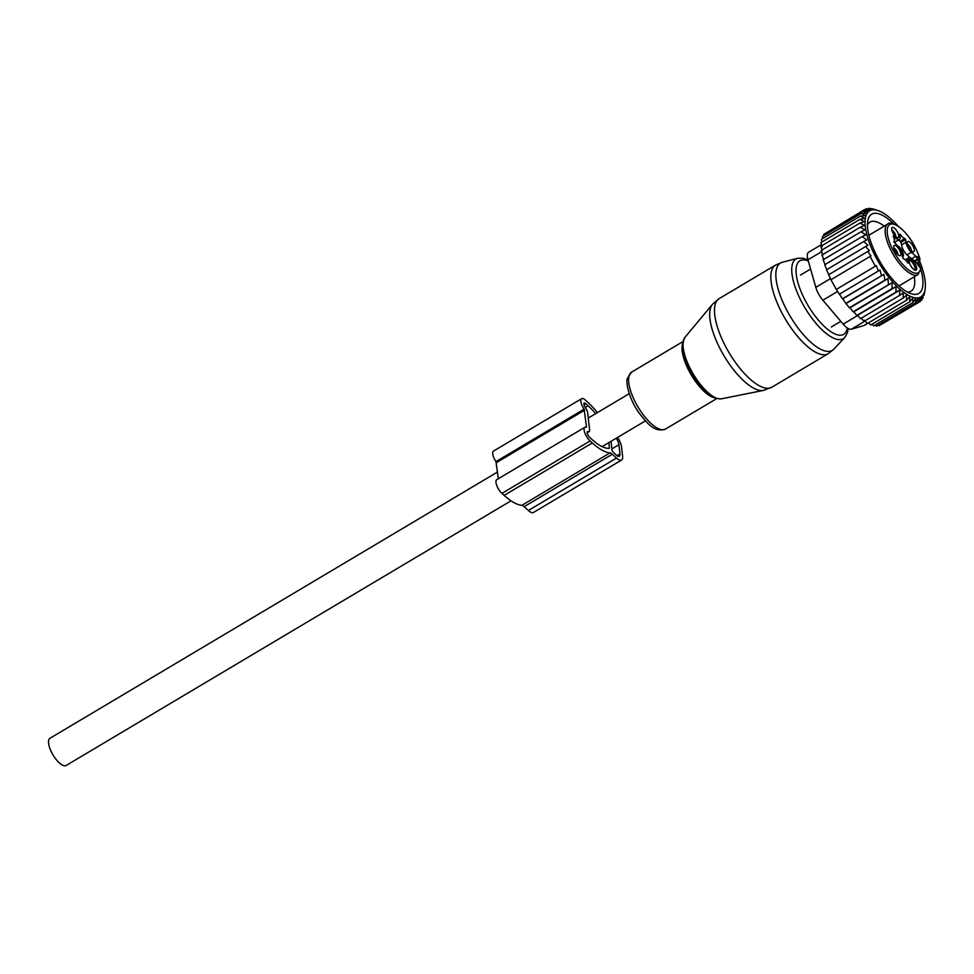 <?xml version="1.0" encoding="UTF-8"?>
<svg xmlns="http://www.w3.org/2000/svg" width="974" height="974" viewBox="0 0 974 974"><rect width="100%" height="100%" fill="white"/><g stroke="black" fill="none" stroke-linecap="round" stroke-linejoin="round"><path stroke-width="1.46" d="M511.021 500.819L66.135 765.479A15.828 5.881 -120.7 0 1 65.611 765.71A15.828 5.881 -120.7 0 1 52.608 754.229A15.828 5.881 -120.7 0 1 49.954 738.28L497.556 472M907.378 244.109A4.42 1.644 -120.7 0 1 911.165 249.307A4.42 1.644 -120.7 0 1 911.384 250.854M893.876 248.029A4.42 1.644 -120.7 0 1 897.675 253.228A4.42 1.644 -120.7 0 1 897.894 254.774M891.819 229.986A4.42 1.644 -120.7 0 1 892.099 230.132A4.42 1.644 -120.7 0 1 895.837 236.731M907.537 244.718A5.905 2.192 -120.7 0 1 907.415 241.966A5.905 2.192 -120.7 0 1 910.629 242.843A5.905 2.192 -120.7 0 1 914.05 248.565A5.905 2.192 -120.7 0 1 913.295 251.84A5.905 2.192 -120.7 0 1 907.537 244.718M900.548 252.485A5.905 2.192 -120.7 0 1 899.793 255.76A5.905 2.192 -120.7 0 1 894.035 248.65A5.905 2.192 -120.7 0 1 893.925 245.886A5.905 2.192 -120.7 0 1 897.127 246.763A5.905 2.192 -120.7 0 1 900.548 252.485M893.791 227.697A5.905 2.192 -120.7 0 1 898.174 233.541A5.905 2.192 -120.7 0 1 897.736 237.717A5.905 2.192 -120.7 0 1 896.677 237.352A5.905 2.192 -120.7 0 1 892.841 232.713A5.905 2.192 -120.7 0 1 891.867 227.843A5.905 2.192 -120.7 0 1 893.791 227.697M908.024 263.199L908.011 260.289A8.096 3.007 -120.7 0 1 908.705 257.72A8.096 3.007 -120.7 0 1 912.212 259.072L916.607 263.065A22.085 8.206 -120.7 0 1 917.082 263.504L917.849 264.782M908.316 263.017L907.646 262.761A5.893 2.192 -120.7 0 0 903.202 258.731L902.131 254.957A8.096 3.007 -120.7 0 0 896.652 244.949L893.864 241.674A5.893 2.192 -120.7 0 0 893.28 236.524L893.17 236.219M901.547 244.876L905.954 242.246A8.096 3.007 -120.7 0 0 911.433 252.254L907.025 254.871A8.096 3.007 59.3 0 1 901.547 244.876L900.475 241.102L904.883 238.472A5.893 2.192 -120.7 0 1 900.439 234.442L899.769 234.186L900.073 236.913A8.096 3.007 -120.7 0 1 899.379 239.482A8.096 3.007 -120.7 0 1 895.873 238.143L893.523 236M904.883 238.472L905.637 239.519L901.23 242.149M905.954 242.246L905.637 239.519M911.433 252.254L915.84 256.259A22.085 8.206 -120.7 0 0 916.303 256.673A6.988 2.593 -120.7 0 1 919.103 257.927L920.101 259.437C915.207 244.17 907.439 232.737 896.786 225.152C891.502 222.863 888.507 222.474 887.813 223.996L868.857 235.27M911.299 259.51A6.331 2.35 -120.7 0 1 915.998 265.78A6.331 2.35 -120.7 0 1 915.523 270.261A6.331 2.35 -120.7 0 1 914.391 269.859A6.331 2.35 -120.7 0 1 910.276 264.891A6.331 2.35 -120.7 0 1 909.229 259.668A6.331 2.35 -120.7 0 1 911.299 259.51M919.663 267.095A1.473 0.864 132.2 0 1 920.028 267.241A1.473 0.864 132.2 0 1 920.211 267.631L920.588 268.824M920.783 268.142A27.978 10.385 -120.7 0 1 910.873 271.49A27.978 10.385 -120.7 0 1 888.629 239.507A27.978 10.385 -120.7 0 1 897.212 225.725A27.978 10.385 -120.7 0 1 919.675 258.451L919.712 261.166L916.571 263.041M914.282 260.947L917.374 259.108L916.303 256.673M907.025 254.871L910.154 257.708M898.418 240.054A5.893 2.192 59.3 0 0 900.475 241.102M893.901 242.222A8.096 3.007 59.3 0 0 894.972 242.1L899.379 239.482M909.034 260.484A5.564 2.07 -120.7 0 1 910.434 260.764A5.564 2.07 -120.7 0 1 914.269 265.585A5.564 2.07 -120.7 0 1 914.72 270.042M902.338 256.795A6.331 2.35 59.3 0 0 902.776 252.29A6.331 2.35 59.3 0 0 898.089 246.045A6.331 2.35 59.3 0 0 897.456 245.752M919.651 261.202A50.064 18.591 -120.7 0 1 925.081 289.485L924.082 295.11L924.35 292.602L921.818 300.004L921.842 296.668L920.089 301.575L920.04 297.874L917.995 302.549L917.91 298.494L915.56 302.902L915.475 298.531L912.821 302.622L912.76 297.971L909.801 301.721L909.801 296.827L906.551 300.199L906.648 295.122L903.117 298.093L903.348 292.882L899.538 295.426L899.927 290.118L895.861 292.237L896.117 286.624L892.135 288.548L892.026 282.752L849.389 307.747L845.834 303.389L884.903 280.135L887.935 278.649L888.471 284.493M925.081 289.485A50.064 18.591 -120.7 0 1 890.601 279.501A50.064 18.591 59.3 0 1 865.801 230.01A50.064 18.591 59.3 0 1 878.158 210.615L875.943 209.848M892.026 282.752L850.022 307.747L853.054 311.802L892.135 288.548M896.117 286.624L853.857 311.765L856.779 315.479L895.861 292.237M899.927 290.118L857.631 315.272L860.456 318.681L899.538 295.426M861.053 318.035L864.035 321.347L903.117 298.093M864.352 320.288L867.481 323.453L906.551 300.199M868.443 322.869L870.719 324.963L909.801 301.721M871.852 324.293L873.739 325.864L912.821 302.622M875.054 325.085L876.49 326.144L915.56 302.902M878.024 325.231L878.925 325.803L917.995 302.549M880.776 324.695L920.089 301.575M921.818 300.004L920.357 300.881M923.157 297.837L922.317 298.336M887.935 278.649L846.309 303.413M839.466 294.16L879.997 270.042L839.466 294.16L842.413 298.799L883.893 274.364L842.766 298.835L845.834 303.389M836.386 289.388L876.344 265.622L836.386 289.388L839.235 294.136M875.334 266.121L870.05 256.466L830.968 279.721L836.252 289.363M831.102 279.733L828.631 274.765L867.7 251.523L871.06 255.967L870.05 256.466M828.862 274.79L826.524 269.786L865.606 246.532L869.392 250.671L867.7 251.523M826.877 269.81L824.674 264.745L863.755 241.491L868.004 245.351L865.606 246.532M825.148 264.77L823.14 259.79L862.221 236.548L866.775 240.006L863.755 241.491M823.773 259.802L821.971 255.018L861.053 231.763L865.776 234.807L862.221 236.548M822.774 254.993L821.192 250.476L860.273 227.234L865.034 229.852L861.053 231.763M822.19 250.562L820.839 246.312L859.92 223.07L864.498 225.396L860.273 227.234M822.068 246.836L820.924 242.587L859.993 219.333L864.364 221.67L859.92 223.07M821.983 241.942L821.423 239.336L860.505 216.082L864.632 218.383L859.993 219.333M822.665 238.593L822.348 236.609L861.43 213.355L865.314 215.571L860.505 216.082M823.809 235.732L823.687 234.43L862.757 211.188L866.373 213.257L861.43 213.355M825.428 233.395L864.486 209.605L867.822 211.492L862.757 211.188M864.486 209.605L869.624 210.287L866.58 208.643L864.875 209.653M867.98 208.911L869.015 208.29L871.754 209.666L866.58 208.643M869.015 208.29L871.267 208.862M874.737 209.495L876.904 210.201L874.786 209.471M868.479 322.905L864.328 325.365A14.72 5.467 -120.7 0 1 863.841 325.584L851.373 329.2A14.72 5.467 -120.7 0 1 843.18 324.135L822.86 300.211A14.72 5.467 59.3 0 1 815.81 287.354L807.957 259.802L821.618 251.682M914.318 276.762A40.202 14.927 -120.7 0 1 911.08 291.189A40.202 14.927 -120.7 0 1 907.293 292.005M867.457 225.031A40.202 14.927 -120.7 0 1 869.977 222.096A40.202 14.927 -120.7 0 1 884.209 226.138M920.174 267.375A46.095 17.118 59.3 0 0 918.275 262.018M893.426 223.63A46.095 17.118 59.3 0 0 867.749 221.049A46.095 17.118 59.3 0 0 869.831 238.849A46.095 17.118 59.3 0 0 910.946 293.649A46.095 17.118 59.3 0 0 920.929 269.859M821.459 244.596L808.627 252.229A14.72 5.467 59.3 0 0 807.957 259.802M883.893 274.364L884.903 280.135M876.904 210.201L871.767 208.57M876.344 265.622L878.304 270.882M879.997 270.042L881.494 275.557M897.797 225.785A50.064 18.591 59.3 0 0 878.158 210.615M857.631 315.272L856.779 315.479M853.857 311.765L853.054 311.802M850.022 307.747L849.389 307.747M616.493 458.072L612.281 454.261A7.366 2.739 -120.7 0 0 609.992 452.91L521.857 505.336A7.366 2.739 -120.7 0 1 524.158 506.675L528.371 510.498A11.785 4.371 -120.7 0 0 533.46 512.458L621.582 460.032A11.785 4.371 -120.7 0 1 616.493 458.072L528.371 510.498M617.613 437.423A11.785 4.371 -120.7 0 1 621.558 447.115L622.605 456.295A11.785 4.371 -120.7 0 1 621.582 460.032M608.64 448.369L609.42 447.906L608.823 442.646M616.189 438.263A7.366 2.739 -120.7 0 1 618.916 444.716L619.963 453.908A7.366 2.739 -120.7 0 1 619.33 456.234A7.366 2.739 -120.7 0 1 616.14 455.016L612.122 450.913L611.039 441.332M609.42 447.906L609.176 448.369A48.006 17.824 -120.7 0 1 591.875 439.396L589.684 437.399A3.677 1.364 -120.7 0 1 587.529 434.136A3.677 1.364 -120.7 0 1 587.505 431.689A3.677 1.364 -120.7 0 1 588.04 431.64L588.247 431.689A5.893 2.192 -120.7 0 0 589.087 431.616A5.893 2.192 -120.7 0 0 589.599 429.753L587.687 412.964A5.893 2.192 -120.7 0 0 585.52 407.826L585.289 407.485A3.677 1.364 -120.7 0 1 584.254 403.102A3.677 1.364 -120.7 0 1 585.849 403.723L588.053 405.72A48.347 17.958 -120.7 0 1 595.65 413.646M521.857 505.323A53.375 19.821 -120.7 0 1 504.167 495.389L501.963 493.392A8.839 3.275 -120.7 0 1 496.789 485.551A8.839 3.275 -120.7 0 1 496.752 479.683L584.875 427.257A8.839 3.275 -120.7 0 1 586.153 427.148L586.19 427.16M609.98 452.898A53.375 19.821 -120.7 0 1 592.289 442.975L504.167 495.389M501.963 493.392L590.086 440.978L592.289 442.975M590.086 440.978A8.839 3.275 -120.7 0 1 584.911 433.126A8.839 3.275 -120.7 0 1 584.875 427.257M495.973 461.603L584.108 409.177A8.839 3.275 -120.7 0 1 581.624 398.683L493.501 451.096A8.839 3.275 -120.7 0 0 495.973 461.603L498.323 478.745M584.108 409.177L586.518 426.965M581.624 398.683A8.839 3.275 -120.7 0 1 585.435 400.144L587.639 402.14A53.375 19.821 -120.7 0 1 597.439 412.574M763.555 390.391A50.453 18.737 -120.7 0 1 729.112 363.728A50.453 18.737 -120.7 0 1 712.396 304.399L719.165 298.616A51.537 19.139 -120.7 0 0 734.323 360.867A51.537 19.139 -120.7 0 0 771.858 387.202L763.555 390.391L721.539 398.792C713.918 399.352 705.432 393.058 696.106 379.933A34.662 12.869 -120.7 0 1 683.115 342.361M716.219 398.001A34.662 12.869 -120.7 0 1 696.118 379.945C683.809 361.05 680.096 346.841 684.966 337.308A36.075 13.393 59.3 0 0 696.909 379.726A36.075 13.393 59.3 0 0 721.539 398.792M833.963 349.045A50.782 18.859 -120.7 0 1 795.381 324.379A50.782 18.859 -120.7 0 1 782.329 262.262L797.645 258.28A46.35 17.215 -120.7 0 0 809.552 314.967A46.35 17.215 -120.7 0 0 844.762 337.491L833.963 349.045L828.192 353.696A51.537 19.139 -120.7 0 1 790.657 327.349A51.537 19.139 -120.7 0 1 775.499 265.111L719.165 298.616M715.257 397.928A33.128 12.309 -120.7 0 1 694.742 380.371A33.128 12.309 -120.7 0 1 682.725 343.238M716.876 398.5L665.461 429.084A33.128 12.309 -120.7 0 1 641.33 412.148A33.128 12.309 -120.7 0 1 631.59 372.129L683.005 341.545M847.307 327.994A42.795 15.888 -120.7 0 1 812.499 312.435A42.795 15.888 -120.7 0 1 796.111 273.146A42.795 15.888 -120.7 0 1 808.298 260.995M920.211 267.631A6.988 2.593 -120.7 0 1 917.082 263.504M921.148 268.313L917.922 274.619A29.451 10.933 -120.7 0 1 910.057 273.39A29.451 10.933 -120.7 0 1 889.457 247.213A29.451 10.933 -120.7 0 1 887.813 223.996M919.712 261.166L918.044 259.656A1.473 0.864 -47.8 0 0 919.103 257.927M917.374 259.108A5.527 2.045 -120.7 0 1 918.044 259.656L914.903 261.519M911.749 258.682L915.84 256.259M894.242 239.117L895.873 238.143M908.011 260.289L906.551 261.166M815.81 287.354L830.518 278.601M863.841 325.584L867.457 323.429M851.373 329.2L865.095 321.043M857.765 315.454L843.18 324.135M822.86 300.211L837.603 291.445M612.281 454.261L524.158 506.675M619.963 453.908L616.968 455.686M618.916 444.716L611.891 448.892M588.053 405.72L585.228 407.388M584.035 404.794L585.849 403.723M588.247 431.689L587.188 432.322M587.212 432.127L588.04 431.64M496.484 462.589L584.607 410.164M584.339 409.518L496.216 461.944M684.966 337.308L712.396 304.399M775.499 265.111L782.329 262.262M665.461 429.084C654.418 432.773 647.479 423.58 639.078 412.976C628.644 398.549 625.442 381.065 627.463 378.289L631.59 372.129M844.762 337.491L847.404 332.84L848.232 328.555M797.645 258.28L802.99 258.183L807.982 259.875M828.192 353.696L771.858 387.202M645.421 420.878L602.127 446.628M629.228 393.666L588.272 418.041M840.806 321.347L831.346 326.972M810.599 269.067L800.482 275.082M921.112 268.215L917.52 264.064M908.705 257.72L905.26 259.778M917.922 274.619L898.965 285.893M589.087 431.616L587.188 432.76"/></g></svg>
